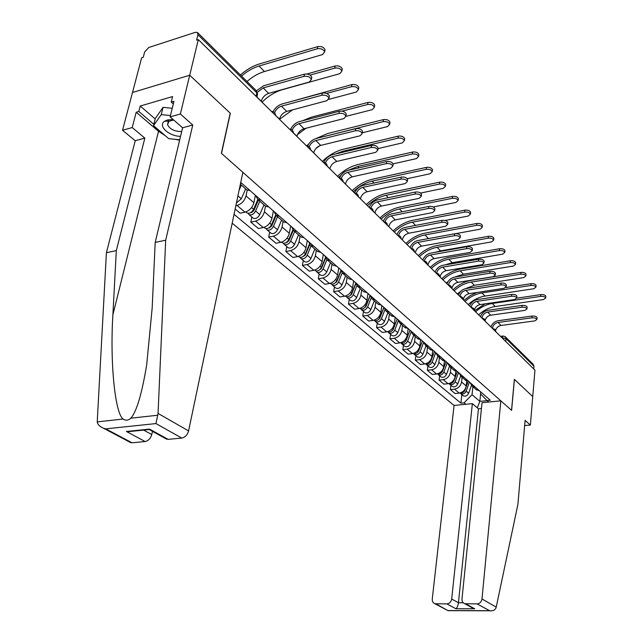 <?xml version="1.0" encoding="UTF-8"?>
<svg xmlns="http://www.w3.org/2000/svg" width="643" height="643" viewBox="0 0 643 643"><rect width="100%" height="100%" fill="white"/><g stroke="black" fill="none" stroke-linecap="round" stroke-linejoin="round"><path stroke-width="0.96" d="M232.179 223.217L454.062 405.444L432.265 599.075C432.136 601.478 433.044 603.038 434.998 603.753L446.853 603.89C449.505 603.6 451.113 601.977 451.691 599.035L458.443 602.732C458.009 605.714 457.157 607.723 455.887 608.752L446.853 603.89M165.259 135.697L158.524 131.276L136.187 112.236L132.201 127.555L122.532 130.28L132.498 92.504L189.717 75.223L230.21 113.152L221.361 153.283L242.861 172.324L188.584 430.914C187.41 434.965 185.128 437.344 181.752 438.06L155.96 423.576L158.049 413.425L165.685 240.201L192.755 125.015L180.362 114.004L189.717 75.223L132.498 92.504L141.653 57.798L143.252 57.283L144.651 51.962L148.75 47.502L195.376 32.319L197.401 32.455L197.923 34.714L196.605 40.163L198.309 39.617L534.952 370.143L532.75 396.578L514.352 379.346L511.539 410.298L221.497 153.404L230.339 113.272L189.717 75.223L198.309 39.617M505.535 336.98L533.224 364.348L533.963 366.221L505.993 338.62L501.918 337.704M533.738 368.945L533.963 366.221M241.905 183.464L240.522 183.464M245.956 189.146L246.904 189.974L250.063 190.593M247.209 190.143L246.012 195.93C244.573 200.825 241.583 204 237.05 205.463L235.844 205.728M260.97 200.11L257.819 199.475L255.801 195.593M235.161 209.007L240.177 213.211L244.983 212.166C249.5 210.727 252.466 207.576 253.881 202.722L255.392 195.239M264.707 205.479L265.655 206.299L268.806 206.95M265.503 206.162L264.386 211.796C263.011 216.611 260.077 219.721 255.584 221.128L250.802 222.132L258.446 228.546L263.212 227.566C267.681 226.183 270.59 223.105 271.949 218.315L273.379 210.936M279.271 216.08L276.136 215.421L274.095 211.563M251.839 217.012L250.802 222.132M282.719 221.152L283.667 221.972L286.794 222.647M283.105 221.481L282.052 227.035C280.726 231.785 277.84 234.832 273.404 236.174L268.67 237.122L276.016 243.287L280.734 242.363C285.154 241.045 288.016 238.031 289.31 233.305L290.668 226.031M296.849 231.424L293.73 230.741L291.673 226.907M269.65 232.067L268.67 237.122M286.778 246.55L285.854 251.542L292.927 257.473L297.588 256.597C301.961 255.343 304.774 252.386 306.02 247.732L299.035 241.696L300.024 236.214L300.972 237.034L304.075 237.733M299.035 241.696C297.757 246.373 294.928 249.355 290.54 250.641L285.854 251.542M313.744 246.165L310.649 245.465L308.576 241.655M316.661 250.698L317.61 251.517L320.688 252.233M306.02 247.732L307.306 240.546M316.316 250.4L315.375 255.801C314.154 260.415 311.373 263.341 307.032 264.57L302.387 265.414L309.203 271.129L313.824 270.309C318.14 269.096 320.905 266.202 322.111 261.613L323.316 254.524M329.996 260.351L326.917 259.627L324.836 255.85M303.271 260.495L302.387 265.414M332.68 264.635L333.621 265.463L336.683 266.194M332.005 264.056L331.113 269.393C329.939 273.942 327.207 276.803 322.915 277.985L318.317 278.781L324.884 284.286L329.457 283.515C333.733 282.357 336.45 279.512 337.599 274.987L338.748 267.994M345.637 274.006L342.59 273.267L340.493 269.513M319.153 273.926L318.317 278.781M348.104 278.065L349.045 278.885L352.083 279.633M347.132 277.221L346.288 282.486C345.154 286.971 342.47 289.784 338.218 290.917L333.669 291.665L340.002 296.978L344.527 296.246C348.755 295.129 351.432 292.348 352.541 287.887L353.626 280.983M360.707 287.156L357.685 286.408L355.579 282.679M334.456 286.874L333.669 291.665M362.965 291.006L363.906 291.818L366.92 292.581M361.72 289.913L360.916 295.113C359.831 299.542 357.186 302.298 352.983 303.383L348.482 304.091L354.59 309.219L359.067 308.527C363.255 307.458 365.883 304.726 366.952 300.321L367.981 293.505M375.239 299.839L372.241 299.075L370.127 295.378L366.092 305.562C364.509 308.463 362.539 309.476 360.168 308.616L359.839 308.367M349.229 299.365L348.482 304.091M377.304 303.48L378.237 304.3L381.235 305.071M375.793 302.17L375.038 307.298C373.993 311.67 371.389 314.371 367.233 315.416L362.773 316.083L368.672 321.034L373.109 320.383C377.248 319.354 379.828 316.669 380.865 312.329L381.838 305.602M389.256 312.072L386.274 311.292L384.16 307.627M363.48 311.413L362.773 316.083M391.137 315.52L395.035 317.12M389.393 314.001L388.669 319.073C387.657 323.381 385.101 326.033 380.986 327.038L376.573 327.665L382.272 332.447L386.668 331.836C390.759 330.848 393.307 328.211 394.296 323.927L395.228 317.28M402.783 323.879L399.833 323.091L397.712 319.458M377.248 323.059L376.573 327.665M404.495 327.15L408.369 328.758M402.526 325.438L401.843 330.438C400.87 334.69 398.347 337.302 394.28 338.266L389.915 338.861L395.421 343.483L399.769 342.904C403.82 341.955 406.328 339.359 407.284 335.132L408.136 328.758M415.852 335.284L412.919 334.489L410.805 330.88M390.55 334.312L389.915 338.861M417.403 338.387L421.253 339.994M415.225 336.49L414.582 341.433C413.642 345.629 411.158 348.193 407.132 349.117L402.807 349.679L408.136 354.148L412.444 353.602C416.447 352.694 418.915 350.146 419.839 345.974L420.61 339.97M428.487 346.312L425.578 345.5L423.456 341.923M403.418 345.187L402.807 349.679M429.886 349.245L433.704 350.861M427.515 347.188L426.896 352.067C425.987 356.206 423.544 358.722 419.566 359.622L415.29 360.152L420.442 364.477L424.701 363.962C428.664 363.078 431.099 360.578 431.992 356.463L432.691 350.781M440.696 356.969L437.811 356.15L435.697 352.605M415.86 355.708L415.29 360.152M441.95 359.759L445.744 361.374M439.402 357.532L438.823 362.355C437.947 366.446 435.536 368.921 431.598 369.781L427.362 370.28L432.353 374.475L436.573 373.985C440.495 373.133 442.89 370.681 443.75 366.614L444.393 361.213M452.511 367.282L449.65 366.454L447.536 362.941M427.908 365.899L427.362 370.28M453.636 369.926L457.398 371.541M450.92 367.563L450.365 372.321C449.521 376.356 447.15 378.791 443.252 379.627L439.056 380.093L443.895 384.152L448.067 383.694C451.949 382.874 454.304 380.463 455.148 376.444L455.726 371.284M463.949 377.264L461.111 376.436L458.998 372.948M439.571 375.761L439.056 380.093M464.945 379.772L468.683 381.395M462.076 377.272L461.553 381.974C460.734 385.961 458.395 388.356 454.537 389.16L450.389 389.602L455.075 393.54L459.215 393.106C463.048 392.318 465.371 389.939 466.183 385.969L466.722 381.018M475.032 386.933L472.219 386.097L470.105 382.641M450.88 385.326L450.389 389.602M475.908 389.312L479.614 390.936M480.691 391.876L480.49 393.821L487.016 400.557L490.271 400.235L240.731 182.451M487.016 400.557L488.712 402.028M465.797 404.286L464.069 402.839L472.042 394.689L479.839 401.377L487.129 400.653M234.044 214.32L460.894 403.153L464.069 402.839M480.602 393.934L479.839 401.377L477.315 407.831M472.894 386.684L472.042 394.689M461.843 394.593L460.894 403.153M257.337 95.277L257.586 94.103L256.469 90.824L263.622 85.76L304.428 74.162C308.11 73.688 310.561 74.733 311.799 77.289L311.542 78.663M263.172 87.914L268.637 93.38L309.347 82.015L311.389 79.483C310.143 76.927 307.684 75.89 304.01 76.356L263.172 87.914L257.377 92.295M268.637 93.38C264.868 94.778 262.408 97.415 261.259 101.281L261.235 101.393M240.41 74.966C246.542 69.605 252.9 65.924 259.491 63.906L317.746 46.617C321.396 46.111 323.823 47.164 325.036 49.768L324.771 51.183M247 81.476C252.611 76.646 258.43 73.326 264.45 71.518L322.561 54.559L324.635 51.922C323.421 49.318 320.994 48.265 317.337 48.772L259.041 66.012C253.004 67.845 247.169 71.196 241.527 76.067M273.074 111.673C275.18 107.791 278.114 105.251 281.867 104.037L322.239 93.082C325.832 92.64 328.219 93.637 329.409 96.064L329.176 97.334M281.449 106.167L286.698 111.416L326.957 100.678L329.015 98.226C327.826 95.799 325.438 94.81 321.846 95.252L281.449 106.167C278.29 107.228 275.984 109.398 274.537 112.678M286.698 111.416C282.968 112.758 280.549 115.33 279.448 119.148L279.424 119.252M290.668 129.203C292.702 125.321 295.611 122.781 299.397 121.599L339.327 111.239C342.84 110.829 345.17 111.778 346.304 114.084L346.103 115.258M298.995 123.697L304.043 128.737L343.868 118.585L345.942 116.222C344.801 113.915 342.47 112.967 338.957 113.385L298.995 123.697C295.876 124.71 293.61 126.832 292.203 130.055M304.043 128.737C300.353 130.023 297.982 132.546 296.929 136.308L296.905 136.42M132.201 127.555L144.844 138.108L116.311 250.601L106.408 252.691L97.23 421.88C97.656 424.525 99.729 426.622 103.435 428.19L105.749 428.857L132.048 442.794L129.444 441.958M116.311 250.601L112.895 314.805C109.921 360.908 114.824 413.176 123.118 419.035C125.707 420.787 128.287 420.506 130.851 418.191C136.67 411.512 141.958 393.62 146.725 364.509L152.174 308.013L155.196 242.411L182.58 127.796L170.13 116.881L173.956 101.289L171.215 102.084L172.573 96.571L140.23 106.039L138.824 111.472L153.846 124.324M144.844 138.108L135.223 140.737L122.532 130.28M106.408 252.691L135.223 140.737M181.752 438.06L168.12 439.362L165.275 438.422M180.362 114.004L170.13 116.881M136.187 112.236L138.824 111.472M192.755 125.015L182.58 127.796M165.685 240.201L155.196 242.411M143.654 430.095L151.78 434.555C150.583 438.518 148.364 440.849 145.117 441.548L132.048 442.794M151.78 434.555L152.495 431.365M179.622 140.198L174.96 139.29M173.305 103.949L171.215 102.084M140.23 106.039L155.204 118.947M166.826 439.273L149.441 429.685L149.562 429.106L168.12 439.362M145.117 441.548L126.39 431.469L133.471 431.131M496.219 607.113L495.866 608.198C494.837 610.127 492.819 610.987 489.813 610.794L477.066 603.89C479.791 603.592 481.438 601.952 481.993 598.963L496.219 607.113L517.92 504.329L525.098 420.377L530.371 425.063L532.75 396.578L514.416 379.41L511.603 410.355L500.849 400.83L481.993 598.963M524.656 425.553L530.371 425.063M454.062 405.444L472.356 403.635L451.691 599.035M500.849 400.83L482.041 402.687L461.979 599.011C461.875 601.406 462.807 602.981 464.785 603.737L477.066 603.89M481.446 408.522L478.472 408.811L472.356 403.635M478.472 408.811L458.443 602.732L463.153 602.732M465.87 603.89L474.743 608.792L471.006 607.169M435.986 603.89L447.552 610.4M173.08 119.469L167.413 119.984L164.664 121.214C157.406 125.642 168.82 136.292 180.538 136.348M173.69 120.008L168.972 121.222L167.534 124.662C169.824 129.219 174.542 131.51 181.688 131.55M179.718 139.772L168.731 138.663L153.516 125.666L155.317 118.481L163.057 107.341L172.252 108.257M153.516 125.666L161.24 114.615L170.467 115.531M163.057 107.341L161.24 114.615M306.92 74.009L335.172 65.988C338.74 65.514 341.103 66.518 342.261 68.994L342.036 70.304M262.039 102.189C268.356 95.976 275.116 91.82 282.317 89.715L339.801 73.672L341.891 71.124C340.726 68.648 338.363 67.644 334.794 68.118L310.071 75.11M241.334 185.128L239.108 190.215M245.666 188.897L241.334 198.808L236.439 202.891M289.535 101.956L351.906 84.579C355.394 84.137 357.693 85.093 358.802 87.456L358.601 88.662M328.87 99.36L356.351 92.021L358.448 89.554C357.339 87.199 355.032 86.242 351.544 86.684L326.62 93.428M257.835 199.491L253.599 209.305C251.734 212.56 249.572 213.789 247.105 213.002L246.599 212.576M257.015 201.388L256.316 204.868M258.422 200.005L253.728 210.856L250.657 212.648M259.82 201.219L255.593 211.008C253.736 214.256 251.574 215.485 249.106 214.698L248.118 213.323M263.976 204.836L259.78 214.593C257.939 217.832 255.785 219.054 253.318 218.258L252.812 217.824M292.541 109.857L279.488 119.317M307.571 146.09C309.532 142.175 312.426 139.635 316.243 138.478L355.74 128.68C359.18 128.287 361.446 129.195 362.539 131.397L362.355 132.482M315.866 140.552L320.72 145.398L360.112 135.794L362.194 133.511C361.093 131.309 358.826 130.4 355.386 130.794L315.866 140.552C312.771 141.524 310.545 143.606 309.179 146.797M320.72 145.398C317.071 146.628 314.74 149.096 313.728 152.809L313.712 152.913M323.823 162.366C325.704 158.411 328.581 155.855 332.455 154.714L371.517 145.439C374.885 145.077 377.087 145.945 378.14 148.043L377.98 149.047M332.093 156.763L336.763 161.425L375.729 152.335L377.811 150.124C376.766 148.027 374.556 147.167 371.188 147.528L332.093 156.763C329.007 157.704 326.813 159.753 325.495 162.92M336.763 161.425C333.162 162.607 330.872 165.026 329.899 168.683L329.883 168.796M339.472 178.047C341.272 174.044 344.134 171.48 348.056 170.339L386.692 161.562C389.988 161.224 392.142 162.052 393.146 164.053L393.01 164.994M347.718 172.364L352.219 176.857L390.751 168.249L392.841 166.111C391.836 164.11 389.674 163.282 386.379 163.619L347.718 172.364C344.632 173.28 342.462 175.314 341.2 178.465M352.219 176.857C348.651 177.99 346.4 180.362 345.468 183.97L345.452 184.075M302.323 120.836L311.582 117.106L367.973 102.446C371.389 102.02 373.631 102.936 374.692 105.187L374.515 106.304M345.966 116.367L372.257 109.648L374.363 107.26C373.294 105.018 371.051 104.102 367.635 104.52L342.02 111.151M275.654 215.067L271.563 224.672C269.747 227.871 267.609 229.069 265.157 228.265L264.651 227.839M274.368 218.081L273.797 221.063M276.185 215.461L271.627 226.143L268.702 227.935M277.575 216.675L273.476 226.312C271.667 229.503 269.538 230.7 267.078 229.897L266.098 228.586M281.578 220.155L277.503 229.76C275.702 232.943 273.58 234.124 271.129 233.321L270.623 232.887M306.052 128.222L297.428 134.684M316.002 138.542L327.649 133.511L383.421 119.614C386.764 119.22 388.951 120.096 389.979 122.242L389.819 123.279M362.306 132.779L387.552 126.599L389.666 124.292C388.637 122.146 386.451 121.27 383.099 121.664L323.678 136.629M292.822 229.961L288.836 239.453C287.059 242.596 284.953 243.761 282.51 242.95L282.004 242.515M291.102 234.06L290.636 236.584M293.24 230.379L288.844 240.844L286.071 242.628M294.655 231.544L290.676 241.029C288.908 244.171 286.802 245.329 284.367 244.509L283.394 243.263M298.505 234.896L294.55 244.348C292.798 247.475 290.7 248.624 288.257 247.804L287.751 247.378M306.623 145.953L308.833 143.887M319.788 145.696L315.809 148.629M322.368 161.417C328.742 155.228 335.662 151.193 343.121 149.313L398.282 136.139C401.562 135.769 403.691 136.605 404.68 138.655L404.543 139.611M378.052 148.597L402.269 142.907L404.383 140.68C403.394 138.631 401.264 137.795 397.985 138.165L342.783 151.29L335.26 154.047M309.379 244.211L305.457 253.68C303.721 256.766 301.647 257.899 299.22 257.071L298.706 256.637M307.241 249.363L306.864 251.477M309.701 244.637L305.409 254.998L302.781 256.766M311.099 245.851L307.225 255.191C305.505 258.277 303.424 259.41 300.996 258.574L300.04 257.385M314.805 249.074L310.955 258.39C309.243 261.46 307.169 262.577 304.75 261.749L304.235 261.315M354.598 193.061C356.318 189.058 359.156 186.502 363.086 185.401L401.296 177.082C404.527 176.761 406.625 177.556 407.606 179.477L407.477 180.345M362.773 187.394L367.105 191.727L405.211 183.577L407.316 181.503C406.336 179.598 404.238 178.802 401.007 179.116L362.773 187.394C359.678 188.286 357.532 190.312 356.326 193.463M367.105 191.727C363.576 192.812 361.366 195.142 360.466 198.703L360.45 198.808M337.543 176.319C343.82 170.258 350.652 166.328 358.03 164.536L412.597 152.045C415.804 151.692 417.886 152.504 418.842 154.457L418.714 155.349M393.098 163.869L416.439 158.612L418.561 156.458C417.604 154.505 415.523 153.701 412.316 154.047L357.717 166.497L347.976 170.363M325.358 257.851L321.46 267.367C319.764 270.414 317.714 271.515 315.303 270.671L314.789 270.245M322.818 264.04L322.521 265.776M325.591 258.277L321.363 268.621L318.888 270.365M326.925 259.635L323.164 268.83C321.476 271.868 319.426 272.962 317.015 272.126L316.075 270.976M330.494 262.738L326.757 271.909C325.085 274.931 323.043 276.024 320.632 275.18L320.126 274.746M341.023 175.25L338.66 177.412M369.219 207.416C370.898 203.477 373.687 200.978 377.578 199.909L415.37 192.032C418.537 191.735 420.586 192.498 421.527 194.331L421.414 195.134M377.28 201.886L381.452 206.065L419.148 198.341L421.253 196.34C420.313 194.507 418.263 193.744 415.097 194.041L377.28 201.886C374.178 202.762 372.048 204.779 370.907 207.93M381.452 206.065C377.971 207.11 375.793 209.385 374.933 212.905L374.917 213.01M352.195 190.698C358.368 184.758 365.111 180.932 372.418 179.228L426.389 167.373C429.532 167.043 431.566 167.815 432.482 169.688L432.369 170.516M407.22 178.698L430.095 173.755L432.225 171.665C431.3 169.792 429.267 169.021 426.124 169.35L372.112 181.157C365.328 182.733 359.059 186.277 353.304 191.791M340.782 270.912L336.876 280.565C335.228 283.555 333.203 284.624 330.799 283.78L330.293 283.354M337.864 278.13L337.631 279.52M340.943 271.33L336.731 281.755L334.416 283.467M342.164 272.954L338.523 281.972C336.876 284.962 334.85 286.031 332.455 285.179L331.531 284.077M345.629 275.911L341.988 284.937C340.348 287.911 338.331 288.972 335.935 288.128L335.429 287.694M383.324 221.264C384.964 217.382 387.705 214.931 391.555 213.91L428.937 206.443C432.04 206.162 434.041 206.901 434.949 208.654L434.853 209.401M391.274 215.863L395.3 219.898L432.586 212.576L434.692 210.639C433.784 208.887 431.783 208.147 428.672 208.428L391.274 215.863C388.155 216.723 386.049 218.741 384.972 221.899M395.3 219.898C391.86 220.895 389.722 223.137 388.886 226.609L388.87 226.714M366.333 204.578C372.41 198.751 379.073 195.03 386.298 193.406L439.683 182.146C442.77 181.84 444.755 182.58 445.639 184.38L445.543 185.144M420.586 193.053L443.268 188.351L445.39 186.325C444.506 184.541 442.521 183.794 439.434 184.099L386.009 195.311C379.298 196.814 373.109 200.262 367.442 205.672M355.692 283.41L351.745 293.288C350.13 296.23 348.128 297.275 345.749 296.415L345.315 296.069L345.749 296.415M352.396 291.665L352.227 292.742M355.796 283.812L351.56 294.414L349.398 296.093M356.889 285.741L353.337 294.647C351.721 297.588 349.728 298.625 347.341 297.765L346.432 296.712M360.217 288.611L356.68 297.508C355.073 300.434 353.079 301.471 350.7 300.611L350.202 300.185M396.94 234.631C398.539 230.805 401.24 228.402 405.05 227.429L442.022 220.348C445.069 220.083 447.022 220.79 447.898 222.47L447.809 223.169M404.777 229.358L408.675 233.248L445.551 226.304L447.657 224.431C446.781 222.751 444.819 222.044 441.773 222.309L404.777 229.358C401.642 230.21 399.56 232.219 398.547 235.386M408.675 233.248C405.267 234.213 403.161 236.407 402.357 239.839L402.341 239.935M379.989 217.985C385.977 212.27 392.551 208.637 399.705 207.094L452.511 196.404C455.533 196.115 457.478 196.83 458.338 198.55L458.25 199.266M433.237 206.966L455.975 202.441L458.105 200.479C457.245 198.767 455.3 198.052 452.27 198.333L399.432 208.983C392.785 210.414 386.676 213.773 381.09 219.078M366.438 304.686L366.325 305.473M370.167 295.724L365.867 306.631L363.866 308.27M371.115 298.031L367.627 306.88C366.052 309.765 364.075 310.786 361.712 309.918L360.819 308.897M374.298 300.868L370.85 309.637C369.283 312.522 367.322 313.527 364.951 312.659L364.452 312.233M410.089 247.547C411.649 243.769 414.317 241.414 418.079 240.482L454.649 233.763C457.639 233.522 459.552 234.205 460.396 235.812L460.324 236.463M417.821 242.387L421.591 246.148L458.065 239.566L460.171 237.749C459.327 236.142 457.406 235.459 454.416 235.7L417.821 242.387C414.663 243.231 412.613 245.24 411.665 248.431M421.591 246.148C418.215 247.073 416.15 249.235 415.37 252.619L415.354 252.715M393.186 230.95C399.086 225.339 405.58 221.795 412.661 220.324L464.897 210.165C467.863 209.899 469.76 210.591 470.596 212.238L470.515 212.905M445.101 220.461L468.249 216.04L470.371 214.143C469.543 212.495 467.646 211.804 464.672 212.077L412.404 222.189C405.821 223.547 399.785 226.834 394.288 232.035M383.863 307.37L379.941 317.417C378.397 320.27 376.444 321.259 374.097 320.391L373.864 320.23M380.021 317.216L379.949 317.738M383.959 307.45L379.675 318.43L377.851 320.013M384.876 309.838L381.428 318.687C379.884 321.532 377.931 322.521 375.584 321.653L374.708 320.664M387.906 312.707L384.546 321.355C383.003 324.193 381.066 325.173 378.719 324.297L378.213 323.879M422.805 260.029C424.324 256.308 426.952 253.993 430.673 253.101L466.85 246.727C469.784 246.494 471.657 247.153 472.476 248.696L472.404 249.307M430.432 254.982L434.073 258.615L470.154 252.369L472.259 250.609C471.44 249.066 469.567 248.407 466.633 248.64L430.432 254.982C427.249 255.818 425.216 257.835 424.34 261.042M434.073 258.615C430.738 259.507 428.696 261.629 427.949 264.972L427.941 265.069M405.95 243.48C411.769 237.974 418.175 234.518 425.184 233.112L476.857 223.467C479.774 223.209 481.631 223.877 482.435 225.46L482.363 226.079M455.67 233.666L480.104 229.181L482.226 227.341C481.422 225.765 479.565 225.098 476.648 225.347L424.943 234.96C418.432 236.254 412.468 239.453 407.051 244.565M397.149 318.96L393.323 328.87C391.812 331.675 389.883 332.64 387.544 331.764L387.424 331.684M397.197 319.008L393.026 329.827L391.362 331.354M398.186 321.187L394.754 330.092C393.243 332.897 391.322 333.862 388.983 332.986L388.123 332.037M401.047 324.152L397.768 332.672C396.265 335.461 394.344 336.426 392.013 335.55L391.515 335.124M435.094 272.093C436.581 268.428 439.169 266.162 442.85 265.302L478.641 259.25C481.519 259.033 483.351 259.668 484.147 261.154L484.083 261.725M442.625 267.158L446.146 270.671L481.832 264.747L483.946 263.043C483.15 261.564 481.318 260.929 478.432 261.138L442.625 267.158C439.418 267.986 437.409 270.012 436.597 273.235M446.146 270.671C442.85 271.539 440.841 273.621 440.117 276.916L440.101 277.012M418.304 255.609C424.034 250.199 430.368 246.824 437.296 245.489L488.423 236.319C491.284 236.077 493.101 236.72 493.88 238.24L493.816 238.818M435.528 252.241L440.568 250.874L491.557 241.881L493.687 240.096C492.908 238.585 491.083 237.942 488.222 238.175L437.071 247.314C430.625 248.544 424.742 251.67 419.397 256.686M404.439 342.301L405.926 340.846L410.001 330.18L406.263 339.938C404.777 342.703 402.872 343.643 400.557 342.767L400.541 342.751M411.086 332.101L407.646 341.12C406.167 343.884 404.262 344.825 401.947 343.941L401.103 343.024M413.754 335.212L410.555 343.611C409.085 346.368 407.188 347.3 404.873 346.416L404.375 345.998M446.989 283.772C448.444 280.155 450.992 277.929 454.633 277.101L490.038 271.362C492.868 271.161 494.668 271.772 495.431 273.203L495.375 273.733M454.416 278.941L457.824 282.341L493.133 276.715L495.239 275.067C494.475 273.645 492.675 273.026 489.845 273.227L454.416 278.941C451.185 279.769 449.2 281.803 448.468 285.042M457.824 282.341C454.569 283.177 452.592 285.219 451.892 288.482L451.876 288.578M430.255 267.351C435.906 262.031 442.167 258.735 449.031 257.465L499.603 248.745C502.416 248.519 504.2 249.138 504.948 250.601L504.9 251.148M444.964 264.94L452.198 262.722L502.649 254.17L504.771 252.442C504.016 250.987 502.231 250.368 499.418 250.585L448.806 259.266C442.432 260.447 436.613 263.493 431.349 268.42M422.411 341.007L418.77 350.644C417.363 353.312 415.515 354.253 413.224 353.457M418.537 351.166L417.106 352.878M423.576 342.59L420.112 351.785C418.657 354.51 416.785 355.426 414.478 354.542L413.65 353.65M426.044 345.91L422.925 354.197C421.486 356.913 419.614 357.821 417.315 356.937L416.817 356.519M435.448 271.209L434.805 271.812M458.499 295.081C459.922 291.504 462.438 289.326 466.046 288.53L501.066 283.081C503.847 282.888 505.607 283.483 506.346 284.857L506.298 285.347M465.837 290.347L469.133 293.642L504.064 288.297L506.17 286.698C505.43 285.331 503.662 284.736 500.881 284.921L465.837 290.347C462.606 291.158 460.645 293.176 459.962 296.407L459.954 296.471M469.133 293.642C465.91 294.438 463.965 296.455 463.29 299.67L463.273 299.767M441.837 278.716C447.415 273.5 453.596 270.277 460.388 269.063L510.421 260.769C513.186 260.56 514.939 261.162 515.662 262.569L515.614 263.075M454.73 277.085L463.458 274.191L513.371 266.057L515.493 264.386C514.762 262.979 513.018 262.384 510.245 262.593L460.179 270.84C453.87 271.965 448.123 274.947 442.931 279.793M434.427 351.496L430.874 360.996C429.548 363.568 427.764 364.509 425.505 363.809M430.497 361.784L429.395 363.078M435.705 352.661L432.168 362.105C430.746 364.79 428.897 365.69 426.606 364.798L425.795 363.938M437.947 356.27L434.901 364.444C433.486 367.113 431.638 368.005 429.355 367.121L428.865 366.703M448.211 281.361L446.274 283.073M469.655 306.028C471.046 302.499 473.521 300.361 477.09 299.598L511.74 294.422C514.472 294.245 516.2 294.815 516.924 296.142L516.876 296.6M476.897 301.39L480.088 304.581L514.649 299.509L516.755 297.958C516.032 296.64 514.304 296.069 511.563 296.246L476.897 301.39C473.698 302.17 471.769 304.163 471.11 307.354L471.102 307.45M480.088 304.581C477.05 305.296 475.145 307.169 474.373 310.199M453.066 289.744C458.555 284.608 464.664 281.457 471.391 280.3L520.902 272.415C523.619 272.222 525.331 272.801 526.038 274.151L525.998 274.625M463.298 289.471L474.373 285.299L523.764 277.567L525.878 275.951C525.17 274.601 523.45 274.022 520.734 274.215L471.19 282.06C464.945 283.137 459.271 286.047 454.151 290.805M446.065 361.655L442.601 371.027C441.347 373.495 439.619 374.435 437.409 373.832M442.087 372.016L441.331 372.908M447.311 362.748L443.855 372.104C442.456 374.748 440.624 375.625 438.357 374.732L437.561 373.896M449.465 366.325L446.499 374.363C445.109 376.999 443.276 377.875 441.018 376.983L440.527 376.565M462.02 290.282L457.39 293.988M480.458 316.637C481.824 313.157 484.267 311.051 487.796 310.32L522.076 305.401C524.768 305.24 526.464 305.795 527.164 307.073L527.123 307.507M487.611 312.096L490.705 315.191L524.905 310.376L527.003 308.873C526.304 307.603 524.608 307.049 521.915 307.209L487.611 312.096C484.444 312.852 482.547 314.805 481.912 317.955L481.896 318.052M490.705 315.191C487.86 315.809 486.004 317.538 485.135 320.375M505.88 287.542L531.046 283.692C533.722 283.507 535.402 284.069 536.085 285.371L536.053 285.822M468.176 304.573C473.2 299.919 478.794 297.09 484.959 296.077L533.827 288.723L535.932 287.156C535.249 285.854 533.561 285.291 530.893 285.476L481.872 292.935C475.691 293.955 470.073 296.809 465.026 301.487M457.326 371.541L453.95 380.744C452.776 383.115 451.105 384.048 448.935 383.541L449.738 384.361C451.989 385.245 453.797 384.393 455.172 381.781L458.547 372.554M460.621 376.059L457.728 383.975C456.369 386.572 454.561 387.432 452.31 386.539L451.828 386.121M463.949 300.426L470.129 295.667L476.993 292.436M490.939 326.925C492.273 323.493 494.684 321.42 498.172 320.712L532.099 316.051C534.743 315.898 536.407 316.436 537.082 317.658L537.05 318.068M498.003 322.473L501.001 325.471L534.839 320.897L536.929 319.442C536.254 318.221 534.59 317.682 531.946 317.827L498.003 322.473C494.869 323.196 492.996 325.125 492.377 328.235L492.369 328.332M501.001 325.471C498.261 326.041 496.444 327.689 495.552 330.406M516.763 298.175L540.884 294.623C543.512 294.454 545.16 294.992 545.827 296.254L545.794 296.672M478.633 314.845C483.592 310.264 489.122 307.499 495.223 306.534L543.576 299.534L545.682 298.014C545.015 296.753 543.367 296.214 540.731 296.383L492.225 303.48C486.108 304.46 480.562 307.25 475.579 311.847M468.152 381.363L464.953 390.164C463.852 392.439 462.237 393.363 460.115 392.945M469.438 382.055L466.135 391.169C464.793 393.741 463 394.577 460.766 393.685L460.042 392.961M471.456 385.462L468.618 393.291C467.284 395.855 465.5 396.691 463.265 395.799L462.783 395.389M474.502 310.794L485.015 303.858M495.761 331.659L495.022 330.936M485.224 321.315L484.46 320.568M474.349 310.633L473.561 309.87M463.121 299.614L462.309 298.818M451.523 288.233L450.687 287.405M439.539 276.466L438.679 275.614M427.153 264.297L426.253 263.421M414.333 251.71L413.401 250.802M401.063 238.682L400.099 237.741M387.311 225.187L386.322 224.206M373.069 211.193L372.032 210.181M358.288 196.686L357.219 195.633M342.952 181.631L341.843 180.538M327.022 165.99L325.872 164.857M310.473 149.739L309.267 148.557M293.248 132.828L292.002 131.598M275.325 115.226L274.022 113.948M501.966 337.752L503.123 336.008L505.253 336.699L505.993 338.62L505.72 341.441M466.183 385.969L461.553 381.974M455.148 376.444L450.365 372.321M443.75 366.614L438.823 362.355M431.992 356.463L426.896 352.067M419.839 345.974L414.582 341.433M407.284 335.132L401.843 330.438M394.296 323.927L388.669 319.073M380.865 312.329L375.038 307.298M366.952 300.321L360.916 295.113M352.541 287.887L346.288 282.486M337.599 274.987L331.113 269.393M322.111 261.613L315.375 255.801M289.31 233.305L282.052 227.035M271.949 218.315L264.386 211.796M253.881 202.722L246.012 195.93M448.067 383.694L443.252 379.627M436.573 373.985L431.598 369.781M424.701 363.962L419.566 359.622M412.444 353.602L407.132 349.117M399.769 342.904L394.28 338.266M386.668 331.836L380.986 327.038M373.109 320.383L367.233 315.416M359.067 308.527L352.983 303.383M344.527 296.246L338.218 290.917M329.457 283.515L322.915 277.985M313.824 270.309L307.032 264.57M297.588 256.597L290.54 250.641M280.734 242.363L273.404 236.174M263.212 227.566L255.584 221.128M244.983 212.166L237.05 205.463M459.215 393.106L454.537 389.16M256.935 97.173L257.586 94.103L256.814 92.809L197.923 34.714M256.075 96.329L256.814 92.809L256.219 90.591L197.69 32.745M304.01 76.356L304.428 74.162M256.959 97.061L261.259 101.281M317.337 48.772L317.746 46.617M264.45 71.518L259.041 66.012M321.846 95.252L322.239 93.082M275.55 115.314L279.448 119.148M338.957 113.385L339.327 111.239M293.449 132.892L296.929 136.308M97.23 421.88L123.118 419.035M130.851 418.191L157.808 415.225M155.96 423.576L105.749 428.857M126.39 431.469L149.562 429.106M158.049 413.425L188.584 430.914M158.524 131.276L112.895 314.805M448.573 610.561L489.194 610.697M474.743 608.792L455.887 608.752M334.794 68.118L335.172 65.988M241.334 198.808L237.918 195.882M351.544 86.684L351.906 84.579M253.599 209.305L251.59 207.585M251.927 212.648L251.365 212.174M259.78 214.593L255.593 211.008M355.386 130.794L355.74 128.68M310.649 149.779L313.728 152.809M371.188 147.528L371.517 145.439M327.183 166.023L329.899 168.683M386.379 163.619L386.692 161.562M343.097 181.647L345.468 183.97M367.635 104.52L367.973 102.446M271.563 224.672L269.722 223.097M269.859 227.903L269.369 227.485M277.503 229.76L273.476 226.312M383.099 121.664L383.421 119.614M288.836 239.453L287.148 238.014M287.099 242.564L286.69 242.21M294.55 244.348L290.676 241.029M397.985 138.165L398.282 136.139M305.457 253.68L303.914 252.361M310.955 258.39L307.225 255.191M343.555 152.078L342.783 151.29M401.007 179.116L401.296 177.082M358.416 196.694L360.466 198.703M412.316 154.047L412.597 152.045M321.46 267.367L320.061 266.17M326.757 271.909L323.164 268.83M359.035 167.847L357.717 166.497M415.097 194.041L415.37 192.032M373.181 211.185L374.933 212.905M426.124 169.35L426.389 167.373M336.876 280.565L335.606 279.48M341.988 284.937L338.523 281.972M373.953 183.03L372.112 181.157M428.672 208.428L428.937 206.443M387.416 225.171L388.886 226.609M439.434 184.099L439.683 182.146M351.745 293.288L350.596 292.3M356.68 297.508L353.337 294.647M388.324 197.674L386.009 195.311M441.773 222.309L442.022 220.348M401.152 238.657L402.357 239.839M452.27 198.333L452.511 196.404M366.092 305.562L365.055 304.678M370.85 309.637L367.627 306.88M402.188 211.788L399.432 208.983M454.416 235.7L454.649 233.763M414.413 251.678L415.37 252.619M464.672 212.077L464.897 210.165M379.941 317.417L379.008 316.621M384.546 321.355L381.428 318.687M415.571 225.412L412.404 222.189M466.633 248.64L466.85 246.727M427.225 264.257L427.949 264.972M476.648 225.347L476.857 223.467M393.323 328.87L392.495 328.155M397.768 332.672L394.754 330.092M428.487 238.569L424.943 234.96M478.432 261.138L478.641 259.25M439.611 276.418L440.117 276.916M488.222 238.175L488.423 236.319M406.263 339.938L405.516 339.303M410.555 343.611L407.646 341.12M440.568 250.874L437.071 247.314M489.845 273.227L490.038 271.362M499.418 250.585L499.603 248.745M418.77 350.644L418.119 350.081M422.925 354.197L420.112 351.785M452.198 262.722L448.806 259.266M500.881 284.921L501.066 283.081M510.245 262.593L510.421 260.769M430.874 360.996L430.304 360.514M434.901 364.444L432.168 362.105M463.458 274.191L460.179 270.84M511.563 296.246L511.74 294.422M520.734 274.215L520.902 272.415M442.601 371.027L442.103 370.609M446.499 374.363L443.855 372.104M474.373 285.299L471.19 282.06M521.915 307.209L522.076 305.401M530.893 285.476L531.046 283.692M453.95 380.744L453.532 380.383M457.728 383.975L455.172 381.781M484.959 296.077L481.872 292.935M531.946 317.827L532.099 316.051M492.377 328.235L492.779 328.637M540.731 296.383L540.884 294.623M468.618 393.291L466.135 391.169M495.223 306.534L492.225 303.48M275.55 115.443C275.349 112.903 273.974 111.552 271.426 111.408M293.449 133.021C293.256 130.529 291.914 129.211 289.422 129.066M310.649 149.907C310.465 147.472 309.146 146.178 306.703 146.041M327.183 166.143C327.006 163.756 325.72 162.494 323.325 162.357M343.097 181.768C342.92 179.421 341.658 178.183 339.311 178.055M358.416 196.814C358.247 194.516 357.01 193.294 354.703 193.165M373.181 211.306C373.012 209.047 371.799 207.858 369.532 207.729M387.416 225.283C387.255 223.065 386.057 221.899 383.831 221.771M401.152 238.77C400.991 236.592 399.817 235.442 397.631 235.314M414.413 251.791C414.253 249.653 413.103 248.519 410.949 248.391M427.225 264.369C427.073 262.264 425.931 261.146 423.817 261.026M439.603 276.522C439.458 274.457 438.341 273.363 436.251 273.235M451.579 288.281C451.434 286.248 450.333 285.171 448.284 285.042M463.169 299.662C463.024 297.661 461.939 296.6 459.922 296.471M474.389 310.682C474.245 308.712 473.176 307.659 471.19 307.531M485.264 321.355C485.119 319.41 484.066 318.373 482.105 318.253M495.793 331.692C495.657 329.787 494.62 328.766 492.683 328.637M476.809 390.1L472.219 386.097M465.853 380.56L461.111 376.436M454.545 370.722L449.65 366.454M442.866 360.554L437.811 356.15M430.802 350.049L425.578 345.5M418.328 339.191L412.919 334.489M405.428 327.962L399.833 323.091M392.069 316.332L386.274 311.292M378.237 304.3L372.241 299.075M363.906 291.818L357.685 286.408M349.045 278.885L342.59 273.267M333.621 265.463L326.917 259.627M317.61 251.517L310.649 245.465M300.972 237.034L293.73 230.741M283.667 221.972L276.136 215.421M265.655 206.299L257.819 199.475M246.904 189.974L240.353 184.276M500.527 336.345L502.649 336.072M311.799 77.289L311.389 79.483M325.036 49.768L324.635 51.922M329.409 96.064L329.015 98.226M346.304 114.084L345.942 116.222M127.909 431.702L149.481 429.5M130.891 442.722L103.435 428.19M464.785 603.737L473.119 608.334M448.123 610.705L434.998 603.753M448.388 610.657L489.813 610.794M168.972 121.222L164.664 121.214M168.651 120.128L167.534 124.662M342.261 68.994L341.891 71.124M358.802 87.456L358.448 89.554M247.105 213.002L245.835 211.933M253.318 218.258L249.106 214.698M362.539 131.397L362.194 133.511M378.14 148.043L377.811 150.124M393.146 164.053L392.841 166.111M374.692 105.187L374.363 107.26M265.157 228.265L264.056 227.341M271.129 233.321L267.078 229.897M389.979 122.242L389.666 124.292M282.51 242.95L281.57 242.146M288.257 247.804L284.367 244.509M404.68 138.655L404.383 140.68M299.22 257.071L298.416 256.396M304.75 261.749L300.996 258.574M407.606 179.477L407.316 181.503M418.842 154.457L418.561 156.458M315.303 270.671L314.644 270.116M320.632 275.18L317.015 272.126M421.527 194.331L421.253 196.34M432.482 169.688L432.225 171.665M330.799 283.78L330.269 283.33M335.935 288.128L332.455 285.179M434.949 208.654L434.692 210.639M445.639 184.38L445.39 186.325M350.7 300.611L347.341 297.765M447.898 222.47L447.657 224.431M458.338 198.55L458.105 200.479M364.951 312.659L361.712 309.918M460.396 235.812L460.171 237.749M470.596 212.238L470.371 214.143M378.719 324.297L375.584 321.653M472.476 248.696L472.259 250.609M482.435 225.46L482.226 227.341M392.013 335.55L388.983 332.986M484.147 261.154L483.946 263.043M493.88 238.24L493.687 240.096M404.873 346.416L401.947 343.941M495.431 273.203L495.239 275.067M504.948 250.601L504.771 252.442M417.315 356.937L414.478 354.542M506.346 284.857L506.17 286.698M515.662 262.569L515.493 264.386M429.355 367.121L426.606 364.798M516.924 296.142L516.755 297.958M526.038 274.151L525.878 275.951M441.018 376.983L438.357 374.732M527.164 307.073L527.003 308.873M536.085 285.371L535.932 287.156M452.31 386.539L449.738 384.361M537.082 317.658L536.929 319.442M545.827 296.254L545.682 298.014M463.265 395.799L460.766 393.685"/></g></svg>
